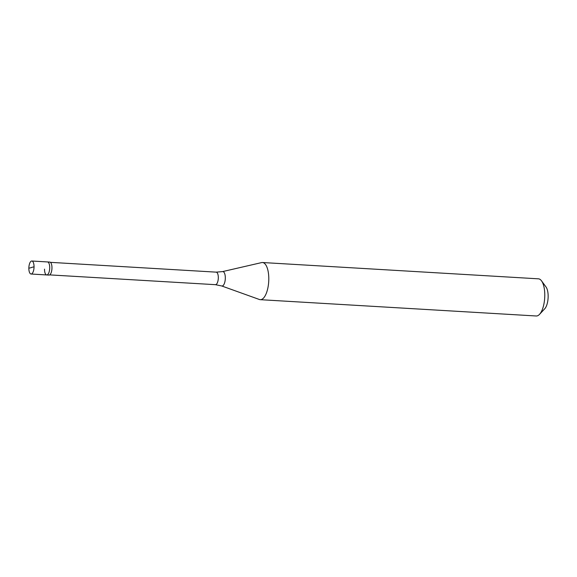 <?xml version="1.0" encoding="UTF-8"?>
<svg xmlns="http://www.w3.org/2000/svg" width="577" height="577" viewBox="0 0 577 577"><rect width="100%" height="100%" fill="white"/><g stroke="black" fill="none" stroke-linecap="round" stroke-linejoin="round"><path stroke-width="0.87" d="M31.447 267.584L28.85 268.218A6.513 2.575 93.4 0 1 31.836 261.013A6.513 2.575 93.4 0 1 34.05 266.819A6.513 2.575 -86.6 0 1 31.064 274.017L46.744 274.948A6.513 2.575 -86.6 0 0 49.723 267.75A6.513 2.575 93.4 0 0 47.509 261.944A6.513 2.575 93.4 0 1 49.723 267.75A6.513 2.575 -86.6 0 1 46.744 274.948L48.98 275.078A6.513 2.575 -86.6 0 0 51.966 267.879A6.513 2.575 93.4 0 0 49.752 262.073L31.836 261.013M28.85 268.218A6.513 2.575 -86.6 0 0 31.064 274.017M50.415 262.347L216.18 272.142L222.527 271.608L261.605 262.6A18.608 7.364 93.4 0 1 262.463 262.521A18.608 7.364 93.4 0 1 268.795 279.109A18.608 7.364 -86.6 0 1 260.27 299.679L536.249 315.987A18.608 7.364 -86.6 0 0 539.524 314.357A18.608 7.364 -86.6 0 0 544.782 295.41A18.608 7.364 93.4 0 0 541.507 280.826A18.608 7.364 93.4 0 0 538.449 278.828L262.463 262.521M541.507 280.826L546.022 286.985A12.095 4.782 93.4 0 1 548.15 296.463A12.095 4.782 -86.6 0 1 544.731 308.782L539.524 314.357M44.523 269.142A6.513 2.575 -86.6 0 0 46.744 274.948M49.68 274.89L215.437 284.677L221.683 285.954L259.426 299.506A18.608 7.364 -86.6 0 0 260.27 299.679M31.454 267.454L34.05 266.819M216.18 272.142A6.282 2.481 93.4 0 1 218.315 277.739A6.282 2.481 -86.6 0 1 215.437 284.677M222.527 271.608A7.234 2.863 93.4 0 1 225.318 278.027A7.234 2.863 -86.6 0 1 221.683 285.954"/></g></svg>
